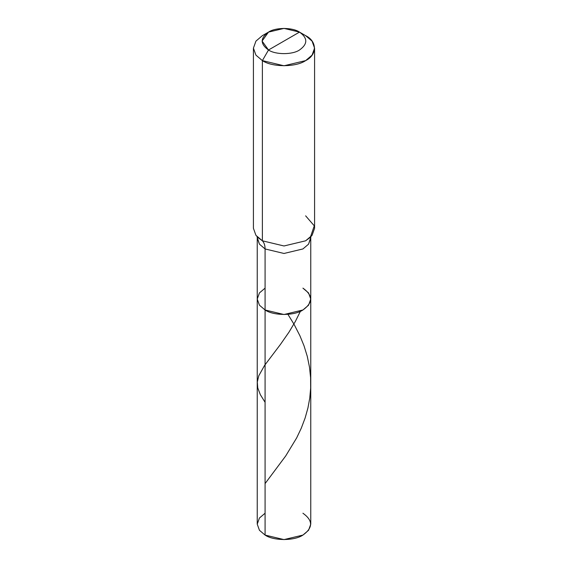 <?xml version="1.0" encoding="UTF-8"?>
<svg xmlns="http://www.w3.org/2000/svg" width="568" height="568" viewBox="0 0 568 568"><rect width="100%" height="100%" fill="white"/><g stroke="black" fill="none" stroke-linecap="round" stroke-linejoin="round"><path stroke-width="0.85" d="M311.072 236.437L308.559 244.155L302.921 248.947L284 253.47L265.079 248.947L259.441 244.155L257.24 238.02L257.24 524.15L259.441 530.285L265.079 535.077L265.079 248.947L284 253.47L302.921 248.947L308.559 244.155L310.76 238.02L310.76 524.15L308.559 530.285L302.921 535.077L284 539.6L265.079 535.077L265.079 309.986L259.441 305.201L257.24 299.059L259.441 292.925L265.079 288.139L259.441 292.925L257.24 299.059L259.441 305.201L265.079 309.986L284 314.509L302.921 309.986L308.559 305.201L310.76 299.059L308.559 292.925L302.921 288.139C313.124 295.424 313.124 302.701 302.921 309.986C294.409 315.879 273.591 315.879 265.079 309.986L259.441 305.201L257.24 299.059L259.441 305.201L265.079 309.986C273.591 315.879 294.409 315.879 302.921 309.986C313.124 302.701 313.124 295.424 302.921 288.139M265.079 513.231L259.441 518.016L257.24 524.15L259.441 530.285L265.079 535.077C273.591 540.97 294.409 540.97 302.921 535.077C313.124 527.793 313.124 520.508 302.921 513.231M284 41.052L268.501 49.998C260.144 44.034 260.144 38.07 268.501 32.106C275.48 27.278 292.52 27.278 299.499 32.106L268.501 49.998L262.373 60.613L284 65.781L305.627 60.613L312.066 55.139L314.58 48.131L312.066 41.116L305.627 35.642L299.499 32.106C307.856 38.07 307.856 44.034 299.499 49.998C292.52 54.826 275.48 54.826 268.501 49.998C275.48 54.826 292.52 54.826 299.499 49.998C307.856 44.034 307.856 38.07 299.499 32.106L284 41.052M310.76 299.059L308.559 305.201L302.921 309.986L284 314.509L265.079 309.986L265.079 248.947C265.057 245.397 264.156 242.685 262.373 240.804L284 245.972L305.627 240.804L310.355 237.275L314.274 225.83L305.627 215.833M314.58 48.131L314.58 228.315L312.066 235.329L305.627 240.804L284 245.972L262.373 240.804L262.373 60.613C272.107 67.343 295.892 67.343 305.627 60.613C317.292 54.989 317.292 41.265 305.627 35.642L299.499 32.106L284 28.4L268.501 32.106L262.082 41.052L268.501 49.998L262.373 60.613L255.934 55.139L253.42 48.131L255.934 41.116L262.373 35.642L255.934 41.116L253.42 48.131L255.934 55.139L262.373 60.613L262.373 240.804L257.645 237.275M256.928 236.437L259.441 244.155L265.079 248.947C265.057 245.397 264.156 242.685 262.373 240.804L255.934 235.329L253.42 228.315L253.42 48.131M265.079 483.588L285.711 455.941L296.659 437.907L301.274 428.194L305.137 417.963L307.948 407.888L309.752 398.125L310.653 388.214L310.597 377.677L309.503 367.198L307.274 356.342L304.029 345.82L299.911 335.738L294.025 324.264L287.919 314.345M265.079 402.3L260.321 394.639L257.765 387.965L257.297 382.037L258.774 375.782L264.567 365.437L280.507 344.336L288.998 332.131L295.417 321.353L300.415 311.264M299.499 32.106L305.627 35.642M268.501 32.106L262.373 35.642"/></g></svg>
